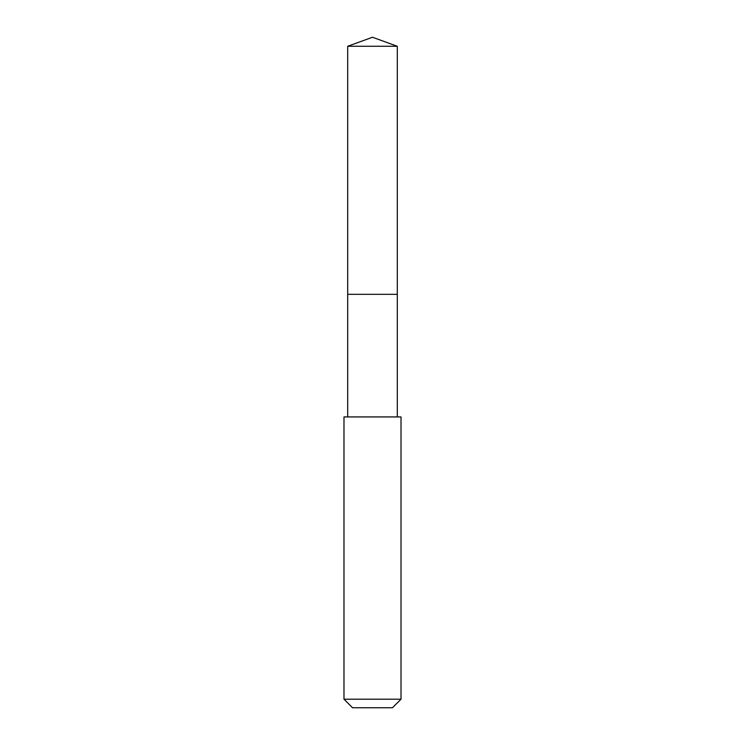 <?xml version="1.0" encoding="UTF-8"?>
<svg xmlns="http://www.w3.org/2000/svg" width="745" height="745" viewBox="0 0 745 745"><rect width="100%" height="100%" fill="white"/><g stroke="black" fill="none" stroke-linecap="round" stroke-linejoin="round"><path stroke-width="1.12" d="M397.308 416.93L397.308 46.274L347.692 46.274L347.692 294.331L397.308 294.331L347.692 294.331L347.692 46.274L372.5 37.25L347.692 46.274M372.5 416.93L343.985 416.93L343.985 699.201L401.015 699.201L401.015 416.93L372.5 416.93M343.985 699.201L352.543 707.75L392.457 707.75L401.015 699.201M372.5 37.25L397.308 46.274M347.692 416.93L347.692 294.331"/></g></svg>
